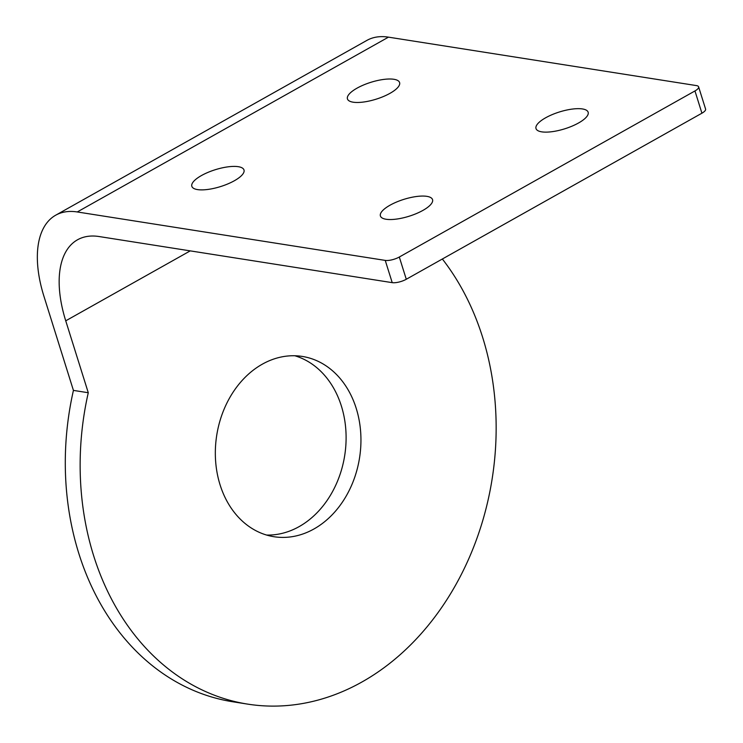 <?xml version="1.0" encoding="UTF-8"?>
<svg xmlns="http://www.w3.org/2000/svg" width="743" height="743" viewBox="0 0 743 743"><rect width="100%" height="100%" fill="white"/><g stroke="black" fill="none" stroke-linecap="round" stroke-linejoin="round"><path stroke-width="1.11" d="M442.354 259.001A260.7 206.554 -81.1 0 1 477.842 535.777A260.7 206.554 -81.1 0 1 247.633 704.113A260.7 206.554 -81.1 0 1 88.278 392.731L73.427 390.4A260.7 206.554 98.9 0 0 232.782 701.773L247.633 704.113M73.427 390.4L43.921 296.234A104.28 53.96 60.7 0 1 41.459 232.55A104.28 53.96 60.7 0 1 55.697 215.201A104.28 53.96 60.7 0 1 77.263 211.959L388.468 37.15L696.451 85.594A10.43 3.371 162.6 0 1 698.615 86.847A10.43 3.371 162.6 0 1 698.615 87.572A10.43 3.371 162.6 0 1 694.956 90.952L399.307 257.022A10.43 3.371 162.6 0 1 391.97 259.818A10.43 3.371 162.6 0 1 385.245 260.403L392.211 282.646L99.079 236.534A104.28 53.96 -119.3 0 0 77.523 239.785A104.28 53.96 -119.3 0 0 63.276 257.124A104.28 53.96 -119.3 0 0 65.737 320.818L88.278 392.731M388.468 37.15A104.28 53.96 -119.3 0 0 366.903 40.391L55.697 215.201M313.964 528.97A91.25 72.294 -81.1 0 1 273.963 536.715A91.25 72.294 -81.1 0 1 215.581 460.623A91.25 72.294 -81.1 0 1 262.316 364.181A91.25 72.294 -81.1 0 1 302.317 356.436A91.25 72.294 -81.1 0 1 360.699 432.528A91.25 72.294 -81.1 0 1 313.964 528.97M266.616 535.053A91.25 72.294 98.9 0 0 299.113 526.629A91.25 72.294 98.9 0 0 346.071 434.878A91.25 72.294 98.9 0 0 294.822 355.758M582.466 108.952A27.324 8.832 162.6 0 1 588.15 112.23A27.324 8.832 162.6 0 1 572.045 126.143A27.324 8.832 162.6 0 1 541.693 131.845A27.324 8.832 162.6 0 1 536.009 128.567A27.324 8.832 162.6 0 1 552.114 114.645A27.324 8.832 162.6 0 1 582.466 108.952M393.901 79.287A27.324 8.832 162.6 0 1 399.595 82.566A27.324 8.832 162.6 0 1 383.49 96.488A27.324 8.832 162.6 0 1 353.139 102.19A27.324 8.832 162.6 0 1 347.445 98.912A27.324 8.832 162.6 0 1 363.55 84.99A27.324 8.832 162.6 0 1 393.901 79.287M238.299 166.692A27.324 8.832 162.6 0 1 243.992 169.971A27.324 8.832 162.6 0 1 227.887 183.892A27.324 8.832 162.6 0 1 197.536 189.595A27.324 8.832 162.6 0 1 191.843 186.317A27.324 8.832 162.6 0 1 207.947 172.395A27.324 8.832 162.6 0 1 238.299 166.692M426.863 196.347A27.324 8.832 162.6 0 1 432.547 199.635A27.324 8.832 162.6 0 1 416.442 213.547A27.324 8.832 162.6 0 1 386.091 219.25A27.324 8.832 162.6 0 1 380.407 215.972A27.324 8.832 162.6 0 1 396.511 202.05A27.324 8.832 162.6 0 1 426.863 196.347M392.211 282.646A10.43 3.371 -17.4 0 0 398.935 282.061A10.43 3.371 -17.4 0 0 406.282 279.266L399.307 257.022M694.956 90.952L701.921 113.196A10.43 3.371 -17.4 0 0 705.581 109.815A10.43 3.371 -17.4 0 0 705.59 109.091L698.615 86.847M701.921 113.196L406.282 279.266M77.263 211.959L385.245 260.403M65.737 320.818L190.245 250.874"/></g></svg>
